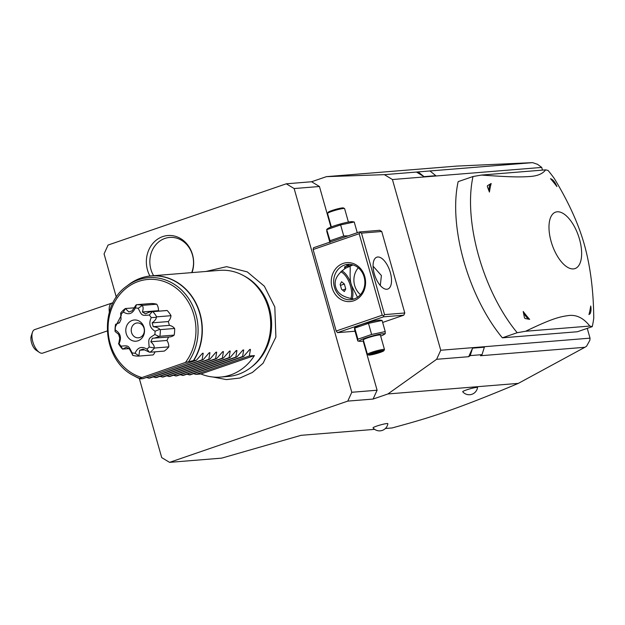 <?xml version="1.0" encoding="UTF-8"?>
<svg xmlns="http://www.w3.org/2000/svg" width="625" height="625" viewBox="0 0 625 625"><rect width="100%" height="100%" fill="white"/><g stroke="black" fill="none" stroke-linecap="round" stroke-linejoin="round"><path stroke-width="0.94" d="M589.859 340.297L586.531 346.258L584.875 347.289L480.484 355.742L482.016 354.648L484.367 347.203L472.562 348.156L468.672 356.703L436.625 359.297L440.742 350.25L590.023 338.156L589.859 340.297M436.625 359.297L387.93 393.953L518.305 383.391L584.875 347.289M482.016 354.648L470.211 355.609L468.672 356.703M139.328 378.516L161.711 457.609L169.57 462.359L221.695 458.133L301.102 435.32L374.664 429.359M169.57 462.359L347.773 401.109L351.797 392.273L294.148 188.547L286.281 183.805L311.586 181.75L326.438 176.648L456.812 166.086L532.633 162.641L416.422 172.055L424.031 176.648L418.25 171.992M387.93 393.953L373.078 399.062L347.773 401.109M385.414 428.484L392.188 427.938C423 419.422 447.477 413.234 518.305 383.391M476.555 387.422A7.703 0.805 -15.8 0 1 477.516 387.578A8.453 8.453 0 0 1 462.719 391.766A7.703 0.805 -15.8 0 1 467.938 389.445A7.703 0.805 -15.8 0 1 476.555 387.422M386.906 423.555A7.703 0.805 -15.8 0 1 387.867 423.711A8.453 8.453 0 0 1 373.07 427.898A7.703 0.805 -15.8 0 1 378.289 425.57A7.703 0.805 -15.8 0 1 386.906 423.555M286.281 183.805L108.086 245.047L104.062 253.883L116.336 297.242M311.586 181.75L319.445 186.5L294.148 188.547M373.078 399.062L377.102 390.227L351.797 392.273M377.102 390.227L363.164 341M330.93 227.07L319.445 186.5M337.508 332.648L383.547 316.828L383.625 315.758L382.227 315.203L359.164 233.711L313.125 249.531L336.188 331.023L337.508 332.648L355.031 331.234M313.125 249.531L313.492 247.766L359.523 231.945L361.492 233.133L384.555 314.625L383.625 315.758M149.906 276.023A26.883 23.633 85.4 0 1 147.5 270.062A26.883 23.633 85.4 0 1 162.719 236.602A26.883 23.633 85.4 0 1 192.508 254.594A26.883 23.633 85.4 0 1 192.047 272.586M243.164 275.414L244.617 276.195A52.195 45.875 85.4 0 1 269.398 308.242A52.195 45.875 85.4 0 1 251.953 366.672L250.641 367.672A53.227 46.781 -94.6 0 0 268.43 308.094A53.227 46.781 -94.6 0 0 243.164 275.414A53.227 46.781 -94.6 0 0 219.586 270.359L151.211 275.898A53.227 46.781 85.4 0 1 200.055 313.633A53.227 46.781 85.4 0 1 193.766 360.508L185.43 362.453L139.672 378.352L140.305 378.883L142.891 378.672L196.352 360.297L193.766 360.508M193.531 373.672L195.859 374.375L200.922 373.969A53.227 46.781 -94.6 0 0 220.422 377.086L228.18 376.453A53.227 46.781 -94.6 0 0 250.641 367.672M196.352 360.297L202.484 353.297L203.203 353.242L202.484 353.297M209.234 352.75L209.953 352.695L209.234 352.75L203.102 359.75L202.094 359.828L203.203 353.242L202.281 353.562M215.984 352.203L216.695 352.148L215.984 352.203L209.844 359.203L208.844 359.281L209.953 352.695L209.023 353.016M222.727 351.656L223.445 351.602L222.727 351.656L216.594 358.656L215.586 358.734L216.695 352.148L215.773 352.469M229.477 351.109L230.195 351.055L229.477 351.109L223.344 358.109L222.336 358.188L223.445 351.602L222.523 351.922M236.227 350.562L236.937 350.508L236.227 350.562L230.086 357.562L229.078 357.641L230.195 351.055L229.266 351.375M242.969 350.016L243.688 349.961L242.969 350.016L236.836 357.016L235.828 357.094L236.937 350.508L236.016 350.828M249.719 349.469L250.438 349.414L249.719 349.469L243.586 356.469L242.578 356.555L243.688 349.961L242.766 350.281M220.422 377.086A53.227 46.781 -94.6 0 0 254.383 355.594L249.32 356.008L250.438 349.414L249.508 349.734M243.586 356.469L190.125 374.844L186.781 374.219M236.836 357.016L183.375 375.391L180.039 374.766M230.086 357.562L176.625 375.938L173.289 375.312M223.344 358.109L169.883 376.484L166.539 375.859M216.594 358.656L163.133 377.031L159.797 376.406M209.844 359.203L156.383 377.578L153.047 376.953M203.102 359.75L149.641 378.125L146.297 377.5M140.18 378.875L136.023 376.906A53.164 46.727 -94.6 0 0 140.172 378.867L140.305 378.883M154.844 334.523A22.648 19.906 -94.6 0 0 155.078 331.203C149.828 328.039 148.547 323.508 151.234 317.617A22.648 19.906 -94.6 0 0 149.328 315.023C141.648 315.711 142.086 315.977 138.203 308.305A22.648 19.906 -94.6 0 0 135.273 307.969C132.594 313.875 128.633 315.234 123.383 312.055A22.648 19.906 -94.6 0 0 121.148 314.172L121.32 315.242L115.461 326.664A22.648 19.906 -94.6 0 0 115.227 329.992C120.484 333.156 121.766 337.688 119.07 343.578A22.648 19.906 -94.6 0 0 120.977 346.164C128.664 345.484 128.227 345.219 132.102 352.891A22.648 19.906 -94.6 0 0 135.039 353.227C137.711 347.32 141.672 345.953 146.922 349.141A22.648 19.906 -94.6 0 0 149.164 347.023C148.398 338.281 148.172 338.773 154.844 334.523L159.25 336.547L159.82 336.273A25.727 22.609 85.4 0 0 160.289 329.633L174.625 328.477A25.727 22.609 85.4 0 1 174.156 335.109A9.953 8.75 -94.6 0 1 169.719 336.938L152.422 338.242L150.82 341.766L166.898 340.461A20.117 17.68 -94.6 0 0 168.469 337.039M174.625 328.477A9.953 8.75 -94.6 0 0 169.32 325.383A20.117 17.68 -94.6 0 0 168.234 321.555A9.953 8.75 -94.6 0 0 171.008 315.695A25.727 22.609 85.4 0 0 167.203 310.523A9.953 8.75 -94.6 0 0 166.258 310.547L151.648 311.727L152.219 311.703L149.328 315.023M159.336 311.102A20.117 17.68 -94.6 0 0 158.469 310.672A9.953 8.75 -94.6 0 0 156.742 304.203A25.727 22.609 85.4 0 0 150.883 303.539L136.547 304.695L135.273 307.969M146.922 349.141L149.367 352.18L143.031 349.109L139.688 350.258L138.82 356.086L153.156 354.922A9.953 8.75 -94.6 0 0 155.086 351.828M154.469 348.023L168.812 346.859A25.727 22.609 85.4 0 1 164.336 351.078L150 352.242A25.727 22.609 85.4 0 0 154.469 348.023L149.164 347.023M168.812 346.859A9.953 8.75 -94.6 0 0 166.898 340.461M159.82 336.273L174.156 335.109M159.25 336.547L154.148 338.203M150.82 341.766C153.25 344.047 154.391 345.992 154.219 347.594M149.367 352.18L150 352.242M139.688 350.258L144.188 349.898M138.82 356.086A25.727 22.609 85.4 0 1 132.969 355.414L129.492 349.094L126.359 347.203L122.656 349.125L120.977 346.164M128.758 348.648L122.508 349.094A25.727 22.609 85.4 0 1 118.695 343.93L119.727 338.203L118.641 334.375L115.117 331.492L115.227 329.992M115.461 326.664L115.547 324.516A25.727 22.609 85.4 0 0 115.078 331.148L115.117 331.492M115.625 324.281L119.461 322.82L121.062 319.305L120.656 313.227L121.125 313.945M119.516 322.719L118.75 322.781L119.461 322.82M123.383 312.055L125.367 308.539A25.727 22.609 85.4 0 0 120.898 312.758L120.656 313.227M125.367 308.539L133.883 307.852M125.508 308.641L128.844 311.953L132.195 310.805L136.023 305.031M136.547 304.695A25.727 22.609 85.4 0 1 142.398 305.367L156.742 304.203M138.203 308.305L142.398 305.367M142.383 305.758C143.352 307 143.352 309.07 142.391 311.969L158.469 310.672M142.391 311.969L145.523 313.867C148.625 312.258 150.859 311.539 152.219 311.703L167.203 310.523M152.859 311.688A25.727 22.609 85.4 0 1 156.672 316.852L171.008 315.695M151.234 317.617L156.359 317.312L156.672 316.852M156.359 317.312C156.297 318.914 154.898 320.758 152.148 322.859L168.234 321.555M152.148 322.859L153.234 326.688L169.32 325.383M153.234 326.688C156.719 327.203 158.891 328.086 159.758 329.336L155.078 331.203M160.289 329.633L159.758 329.336M131.953 352.523L132.156 353.016M144.062 327.531A10.648 9.359 -94.6 0 0 132.273 320.414A10.648 9.359 -94.6 0 0 126.242 333.656A10.648 9.359 -94.6 0 0 138.039 340.781A10.648 9.359 -94.6 0 0 144.062 327.531M119.07 343.578L118.516 343.508M132.102 352.891L132.492 355.062M138.852 355.797L135.039 353.227M144.023 328.242A7.453 6.547 -94.6 0 0 137.18 322.953A7.453 6.547 -94.6 0 0 131.547 332.523A7.453 6.547 85.4 0 0 138.383 337.812A7.453 6.547 85.4 0 0 144.023 328.242M202.094 359.828L148.633 378.203M208.844 359.281L155.383 377.656M215.586 358.734L162.125 377.109M222.336 358.188L168.875 376.562M229.078 357.641L175.617 376.016M235.828 357.094L182.367 375.469M242.578 356.555L189.117 374.922M249.32 356.008L195.859 374.375M200.922 373.969L254.383 355.594M191.703 272.617A24.836 21.828 -94.6 0 0 192.477 255.047A24.836 21.828 -94.6 0 0 164.961 238.422A24.836 21.828 -94.6 0 0 150.898 269.336A24.836 21.828 -94.6 0 0 153.609 275.703M440.742 350.25L392.43 179.523L384.375 174.656L326.438 176.648M384.375 174.656L416.422 172.055M392.43 179.523L541.711 167.422L542.477 170.117M430.062 171.039L435.836 175.695L424.031 176.648M532.633 162.641L537.547 164.328L541.711 167.422M587.25 328.359L590.023 338.156M473.016 176.523L458.164 181.633A113.539 52.836 71 0 0 502.359 337.82L577.422 331.742L592.273 326.633A113.539 52.836 71 0 0 593.75 318.125C593.531 290.93 590.406 266.445 584.359 244.664C578.602 224.094 568.547 201.984 554.195 178.336A113.539 52.836 71 0 0 548.078 170.445L545.625 169.859L481.406 175.07L473.016 176.523A113.539 52.836 -109 0 0 478.664 255.953A113.539 52.836 71 0 0 517.211 332.719L525.602 331.258L589.82 326.055L592.273 326.633M502.359 337.82L517.211 332.719M579.5 239.203A29.844 13.891 71 0 0 557.234 211.797A29.844 13.891 71 0 0 551.125 241.5A29.844 13.891 71 0 0 573.398 268.906A29.844 13.891 71 0 0 579.5 239.203M545.625 169.859C542.703 173.859 537.312 176.078 529.453 176.531C519.422 177.219 510.07 177.07 481.406 175.07M550.508 178.688L551.891 179.367A11 5.117 -109 0 1 556.922 186.578A94.516 43.984 71 0 0 550.508 178.688A11 5.117 -109 0 1 551.891 179.367M489.422 192.055L487.32 186.492L487.492 185.664L491.18 183.492A94.516 43.984 71 0 0 489.422 192.055A11 5.117 71 0 1 491.18 183.492M525.602 331.258C549.508 319.812 558.016 316.992 567.75 315.664C575.969 314.281 583.328 317.75 589.82 326.055M529.633 319.375L525.078 318.492L524.453 317.727L523.211 311.477A94.516 43.984 71 0 0 529.633 319.375A11 5.117 71 0 1 523.211 311.477M590.273 313.211L588.961 314.562A94.516 43.984 71 0 0 590.719 306.008A11 5.117 -109 0 1 590.586 312.305A11 5.117 -109 0 1 588.961 314.562M524.453 317.727A12.422 5.781 71 0 0 525.078 318.492M487.492 185.664A12.422 5.781 71 0 0 487.32 186.492M382.227 315.203L336.188 331.023M332.086 287.727A19.516 17.148 85.4 0 1 343.133 263.438A19.516 17.148 85.4 0 1 364.75 276.5A19.516 17.148 85.4 0 1 353.703 300.789A19.516 17.148 85.4 0 1 332.086 287.727M359.164 233.711L360.086 232.57M384.555 314.625L404.797 312.984L381.734 231.492L379.766 230.305L359.523 231.945M404.797 312.984L403.789 315.188L382.648 322.453M383.547 316.828L403.789 315.188M368.477 323.359L382.086 320.461L380.18 320.125A13.195 1.383 164.2 0 0 379.062 320.141A13.195 1.383 164.2 0 0 366.227 323.023A13.195 1.383 164.2 0 0 355.664 327.062L354.531 327.914L354.648 329.891L357.797 341L357.906 339.188L354.766 328.078L368.477 323.359L371.625 334.477L357.906 339.188M381.734 231.492L361.492 233.133M390.312 272.477A16.852 7.844 -109 0 1 387.781 289.062A16.852 7.844 -109 0 1 374.289 273.773A16.852 7.844 -109 0 1 376.82 257.188A16.852 7.844 -109 0 1 390.312 272.477M380.289 285.5L381.398 275.539L373.086 266.164M353.305 299.258L353.93 299.07M364.109 276.938A17.742 15.594 85.4 0 1 350.695 299.727A17.742 15.594 85.4 0 1 334.414 287.148A17.742 15.594 85.4 0 1 347.828 264.359A17.742 15.594 85.4 0 1 364.109 276.938M354.305 299.031C343.633 297.594 337.422 293.594 335.68 287.047C333.719 280.477 337.023 274.195 345.586 268.211L344.375 267.758L349.508 264.328M352.992 264.922L345.586 268.211M344.789 266.578A7.094 0.742 164.2 0 0 345.266 266.562A7.094 0.742 164.2 0 0 352.727 264.844M348.711 264.5A7.094 0.742 164.2 0 0 346.641 265.219M358.297 267.805A17.742 15.594 -94.6 0 0 354.656 285.508A17.742 15.594 -94.6 0 0 360.469 294.641M349.164 266.773C351.672 263.727 348.438 278.055 351.703 285.742L357.5 297.289M341.789 270.836A16.852 7.844 71 0 1 351.703 285.742A16.852 7.844 -109 0 1 352.172 298.836M340.734 271.797A15.898 7.398 71 0 1 350.5 286.039A15.898 7.398 -109 0 1 350.852 298.641M340.141 284.367L341.531 289.273L344.336 291.555L345.75 288.93L344.359 284.031L341.562 281.75L340.141 284.367M344.359 284.031L340.43 285.383M345.75 288.93L342.492 290.047M382.086 320.461L385.234 331.57L371.625 334.477M385.117 333.383L385.234 331.57M380.672 336.086A13.195 1.383 164.2 0 0 384.219 334.398A13.195 1.383 164.2 0 0 382.906 333.727A13.195 1.383 164.2 0 0 366.859 337.602A13.195 1.383 164.2 0 0 359.703 341.336L357.797 341M359.703 341.336A13.195 1.383 164.2 0 0 360.82 341.32A13.195 1.383 164.2 0 0 363.602 340.922M384.484 349.539L380.398 335.102A8.867 0.93 164.2 0 0 379.289 334.969A8.867 0.93 164.2 0 0 369.562 337.234A8.867 0.93 164.2 0 0 363.328 339.938L367.414 354.367A8.867 0.93 -15.8 0 1 373.641 351.664A8.867 0.93 -15.8 0 1 383.367 349.398A8.867 0.93 164.2 0 1 384.484 349.539A8.867 0.93 164.2 0 1 384.461 349.641L383.852 350.719A7.984 0.836 164.2 0 0 382.867 350.5A7.984 0.836 -15.8 0 0 373.727 352.664A7.984 0.836 -15.8 0 0 368.57 355.047L367.484 354.445A8.867 0.93 -15.8 0 1 367.414 354.367M383.852 350.719A7.984 0.836 164.2 0 1 377.867 353.18A7.984 0.836 164.2 0 1 369.5 355.094A7.984 0.836 -15.8 0 1 368.57 355.047M373.117 354.25L382.242 351.109L373.195 353.039L370.125 354.492L373.117 354.25L373.383 353.133L379.141 351.383M379.25 351.352L381.789 351.148M379.18 352.555L378.398 351.594M373.352 353.008L372.961 353.172M348.258 235.82L343.758 236.008L330.047 240.719L329.93 242.531M330.047 240.719L326.664 229.445L327.797 228.594A13.195 1.383 164.2 0 1 338.367 224.555A13.195 1.383 164.2 0 1 351.203 221.672A13.195 1.383 164.2 0 1 352.32 221.656L354.227 221.992L340.617 224.898L326.898 229.609L326.789 231.422L329.82 242.156M354.227 221.992L357.258 232.719M340.617 224.898L343.758 236.008M344.531 208.547L343.445 207.945A7.984 0.836 -15.8 0 0 342.516 207.898A7.984 0.836 164.2 0 0 334.148 209.812A7.984 0.836 164.2 0 0 328.172 212.266L327.555 213.352A8.867 0.93 164.2 0 1 334.203 210.625A8.867 0.93 164.2 0 1 343.5 208.492A8.867 0.93 -15.8 0 1 344.531 208.547A8.867 0.93 -15.8 0 1 344.609 208.625L348.414 222.07M327.555 213.352A8.867 0.93 164.2 0 0 327.539 213.453L331.344 226.906M109.375 312.203A12.422 5.781 71 0 1 111.906 303.07A12.422 5.781 71 0 1 112.586 302.93A12.422 5.781 -109 0 1 113 302.93M111.906 303.07L34.688 329.609A12.422 5.781 71 0 0 32.422 332.352A12.422 5.781 71 0 0 39.289 352.336A12.422 5.781 71 0 0 42.086 353.242A12.422 5.781 71 0 0 42.758 353.102L107.203 330.953M39.289 352.336L36.156 350.219A8.867 4.125 -109 0 1 31.25 335.945L32.422 332.352M470.211 355.609L472.562 348.156M139.922 278.438A53.227 46.781 85.4 0 1 151.211 275.898C142.93 276.609 135.383 279.562 128.562 284.75A53.164 46.727 -94.6 0 1 188.484 292.336A53.164 46.727 -94.6 0 1 193.461 360.555M139.672 378.352A51.672 45.414 85.4 0 1 133.922 375.781L136.023 376.906M133.922 375.781C102.297 360.711 97.875 306.164 126.664 286.203A51.672 45.414 85.4 0 1 185.539 294.328A51.672 45.414 85.4 0 1 188.688 361.5M141.672 377.492A49.961 43.914 85.4 0 1 111.437 309.102A49.961 43.914 85.4 0 1 175.023 287.242A49.961 43.914 85.4 0 1 185.43 362.453M206 271.461L226.609 266.664L247.297 271.906L264.352 286.188L274.812 306.938L275.898 337.062L263.07 363.266L252.414 372.445L239.875 378.039L226.383 379.594L212.953 377.008M126.664 286.203L128.562 284.75M590.586 312.305L590.141 313.695M384.219 334.398L385.352 333.539M370.32 354.414L373.266 353.031M373.242 353.031L379.195 351.375"/></g></svg>
